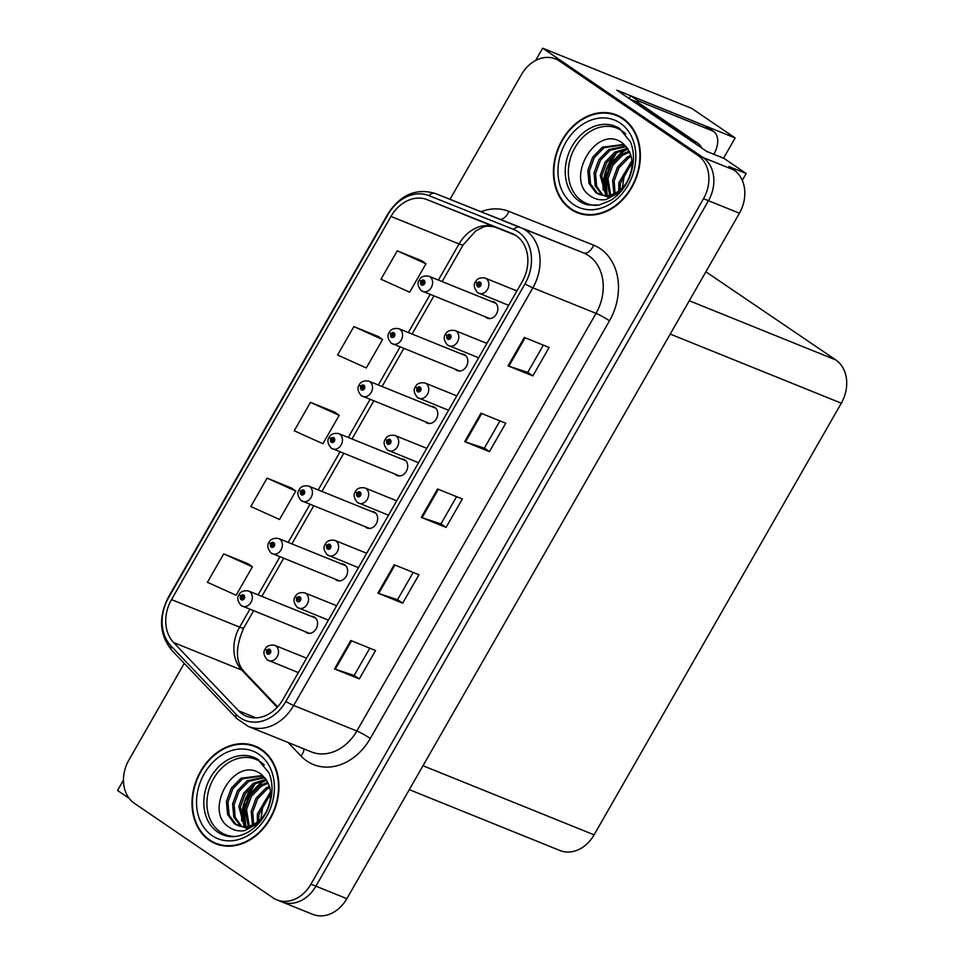 <?xml version="1.0" encoding="UTF-8"?>
<svg xmlns="http://www.w3.org/2000/svg" width="964" height="964" viewBox="0 0 964 964"><rect width="100%" height="100%" fill="white"/><g stroke="black" fill="none" stroke-linecap="round" stroke-linejoin="round"><path stroke-width="1.45" d="M485.302 316.77A8.772 6.965 -68 0 0 486.29 317.626A8.772 6.965 -68 0 0 487.338 318.192A8.772 6.965 -68 0 0 496.773 313.348A8.772 6.965 -68 0 0 494.966 302.467A8.772 6.965 -68 0 0 493.917 301.913A8.772 6.965 -68 0 0 491.459 301.515M395.156 474.168A8.772 6.965 -68 0 0 396.144 475.023A8.772 6.965 -68 0 0 397.204 475.577A8.772 6.965 -68 0 0 406.639 470.733A8.772 6.965 -68 0 0 404.82 459.864A8.772 6.965 -68 0 0 403.771 459.298A8.772 6.965 -68 0 0 401.325 458.9M455.249 369.236A8.772 6.965 -68 0 0 456.237 370.092A8.772 6.965 -68 0 0 457.298 370.646A8.772 6.965 -68 0 0 466.733 365.802A8.772 6.965 -68 0 0 464.913 354.933A8.772 6.965 -68 0 0 463.865 354.378A8.772 6.965 -68 0 0 461.419 353.981M365.115 526.633A8.772 6.965 -68 0 0 366.103 527.489A8.772 6.965 -68 0 0 367.151 528.043A8.772 6.965 -68 0 0 376.587 523.199A8.772 6.965 -68 0 0 374.779 512.33A8.772 6.965 -68 0 0 373.731 511.764A8.772 6.965 -68 0 0 371.273 511.366M335.062 579.099A8.772 6.965 -68 0 0 336.05 579.942A8.772 6.965 -68 0 0 337.099 580.509A8.772 6.965 -68 0 0 346.546 575.665A8.772 6.965 -68 0 0 344.726 564.796A8.772 6.965 -68 0 0 343.678 564.229A8.772 6.965 -68 0 0 341.232 563.832M425.208 421.702A8.772 6.965 -68 0 0 426.196 422.557A8.772 6.965 -68 0 0 427.245 423.112A8.772 6.965 -68 0 0 436.68 418.268A8.772 6.965 -68 0 0 434.872 407.398A8.772 6.965 -68 0 0 433.824 406.844A8.772 6.965 -68 0 0 431.366 406.434M305.022 631.565A8.772 6.965 -68 0 0 306.01 632.408A8.772 6.965 -68 0 0 307.058 632.974A8.772 6.965 -68 0 0 316.493 628.13A8.772 6.965 -68 0 0 314.686 617.261A8.772 6.965 -68 0 0 313.637 616.695A8.772 6.965 -68 0 0 311.179 616.297M742.28 180.364L746.196 173.532L724 158.397L706.66 151.396L616.852 90.182L735.146 137.96L723.554 158.217M184.257 663.353L128.875 760.054A32.921 26.112 -68 0 0 134.358 803.301L272.908 897.749A32.921 26.112 -68 0 0 276.849 899.858L312.77 914.366A32.921 26.112 -68 0 0 346.859 898.677L739.424 213.225A32.921 26.112 -68 0 0 733.929 169.989L728.856 166.519L746.196 173.532M346.859 898.677L315.903 886.169A32.921 26.112 -68 0 1 281.801 901.858A32.921 26.112 -68 0 0 315.903 886.169L708.456 200.717A32.921 26.112 -68 0 0 702.973 157.469L542.66 48.2L691.911 108.498L735.146 137.96M123.464 780.153L117.548 790.468L129.236 798.433M542.66 48.2L535.61 60.491M705.877 271.8L835.824 359.946A32.921 26.112 112 0 1 841.319 403.193L594.101 834.848A32.921 26.112 112 0 1 560.012 850.537L409.302 789.649M622.937 118.391A52.671 41.789 -68 0 0 616.635 115.005A52.671 41.789 -68 0 0 559.988 144.082A52.671 41.789 -68 0 0 570.869 209.296A52.671 41.789 -68 0 0 577.171 212.67A52.671 41.789 -68 0 0 633.818 183.606A52.671 41.789 -68 0 0 622.937 118.391M619.069 116.114A52.671 41.789 -68 0 0 615.755 115.258M261.509 749.474A52.671 41.789 -68 0 0 255.195 746.1A52.671 41.789 -68 0 0 198.56 775.164A52.671 41.789 -68 0 0 209.441 840.391A52.671 41.789 -68 0 0 215.743 843.765A52.671 41.789 -68 0 0 272.39 814.701A52.671 41.789 -68 0 0 261.509 749.474M257.641 747.196A52.671 41.789 -68 0 0 254.327 746.353M516.246 235.758A35.114 27.86 112 0 1 522.102 281.886L282.922 699.515A35.114 27.86 112 0 1 246.555 716.252A35.114 27.86 112 0 1 238.59 710.793L173.592 642.53A35.114 27.86 112 0 1 171.508 599.608L390.95 216.442A35.114 27.86 112 0 1 427.221 199.681L511.944 233.469A35.114 27.86 112 0 1 512.041 233.505A35.114 27.86 112 0 1 516.246 235.758M518.415 231.975A39.5 31.342 -68 0 0 513.583 229.396L428.847 195.608A39.5 31.342 -68 0 0 388.046 214.466L168.604 597.632A39.5 31.342 -68 0 0 170.953 645.916L235.939 714.179A39.5 31.342 -68 0 0 285.826 701.503L525.006 283.862A39.5 31.342 -68 0 0 518.415 231.975M276.849 899.858A32.921 26.112 -68 0 0 310.938 884.169L315.903 886.169L708.456 200.717A32.921 26.112 -68 0 0 702.973 157.469L564.422 63.034A32.921 26.112 -68 0 0 560.482 60.925L555.517 58.925A32.921 26.112 -68 0 0 521.428 74.614L449.995 199.331M369.79 648.182L354.162 675.463L335.291 669.209A8.772 0.904 -150.2 0 1 334.52 668.92L359.295 678.921L375.562 650.519L350.788 640.506L334.52 668.92M354.186 675.439L359.295 678.921M413.182 572.423L397.554 599.704L378.683 593.438A8.772 0.904 -150.2 0 1 377.912 593.161L402.687 603.163L418.954 574.749L394.18 564.747L377.912 593.161M397.566 599.68L402.687 603.163M532.851 375.876L527.742 372.393L508.847 366.163A8.772 0.904 -150.2 0 1 508.076 365.874L532.851 375.876L549.119 347.474L524.344 337.46L508.076 365.874M499.954 420.894L484.338 448.188L465.455 441.922A8.772 0.904 -150.2 0 1 464.684 441.633L489.459 451.646L505.726 423.232L480.964 413.219L464.684 441.633M484.35 448.152L489.459 451.646M446.067 527.404L440.958 523.922L422.075 517.68A8.772 0.904 -150.2 0 1 421.292 517.391L446.067 527.404L462.346 498.991L437.572 488.989L421.292 517.391M310.938 884.169L703.503 198.717A32.921 26.112 -68 0 0 698.008 155.469L559.457 61.033A32.921 26.112 -68 0 0 555.517 58.925M248.447 563.94L223.696 553.878L207.429 582.292L236.132 595.246L252.399 566.832L248.23 563.783M378.611 336.665L353.872 326.591L337.593 355.005L366.296 367.959L382.563 339.557L378.394 336.508M422.003 260.895L397.252 250.833L380.985 279.247L409.688 292.2L425.955 263.787L421.786 260.738M291.827 488.182L267.088 478.12L250.821 506.522L279.524 519.488L295.791 491.074L291.622 488.025M310.48 402.362L294.213 430.763L322.904 443.729L339.183 415.315L335.002 412.267L310.48 402.362L339.183 415.315M440.946 523.946L456.575 496.665M527.718 372.417L543.347 345.136M353.872 326.591L382.563 339.557M397.252 250.833L425.955 263.787M267.088 478.12L295.791 491.074M223.696 553.878L252.399 566.832M215.297 842.982A52.671 41.789 -68 0 0 218.262 844.669M576.725 211.887A52.671 41.789 -68 0 0 579.689 213.574M239.578 595.125L240.578 596.282A2.747 2.181 -68 0 0 244.266 598.644A2.747 2.181 -68 0 0 240.699 596.065L241.747 596.873A1.097 0.868 112 0 1 243.217 597.825A1.097 0.868 112 0 1 241.699 596.957L240.578 596.282M243.326 597.511L241.747 596.873M240.699 596.065A5.483 0.711 -148.2 0 1 239.132 594.427C240.88 591.366 244.037 590.233 248.628 591.028A8.23 6.531 112 0 1 249.616 591.559A8.23 6.531 112 0 1 251.315 601.753A8.23 6.531 112 0 1 242.47 606.296A8.23 6.531 112 0 1 241.482 605.766M243.302 597.608L241.699 596.957M265.751 649.447L266.763 650.592A2.747 2.181 -68 0 0 270.438 652.965A2.747 2.181 -68 0 0 266.871 650.387L267.932 651.194A1.097 0.868 112 0 1 269.402 652.134A1.097 0.868 112 0 1 267.884 651.278L266.763 650.592M269.51 651.833L267.932 651.194M266.871 650.387A5.483 0.711 -148.2 0 1 265.317 648.748C267.052 645.687 270.221 644.554 274.812 645.35A8.23 6.531 112 0 1 275.788 645.88A8.23 6.531 112 0 1 277.499 656.062A8.23 6.531 112 0 1 268.643 660.605A8.23 6.531 112 0 1 267.655 660.075M269.486 651.917L267.884 651.278M269.619 542.66L270.631 543.817A2.747 2.181 -68 0 0 274.306 546.178A2.747 2.181 -68 0 0 270.739 543.612L271.8 544.407A1.097 0.868 112 0 1 273.27 545.359A1.097 0.868 112 0 1 271.752 544.491L270.631 543.817M273.378 545.046L271.8 544.407M270.739 543.612A5.483 0.711 -148.2 0 1 269.173 541.961C270.92 538.9 274.089 537.767 278.68 538.563A8.23 6.531 112 0 1 279.656 539.093A8.23 6.531 112 0 1 281.368 549.287A8.23 6.531 112 0 1 272.511 553.83A8.23 6.531 112 0 1 271.523 553.3M273.354 545.142L271.752 544.491M299.671 490.194L300.672 491.351A2.747 2.181 -68 0 0 304.359 493.713A2.747 2.181 -68 0 0 300.792 491.146L301.84 491.941A1.097 0.868 112 0 1 303.311 492.893A1.097 0.868 112 0 1 301.792 492.026L300.672 491.351M303.419 492.58L301.84 491.941M300.792 491.146A5.483 0.711 -148.2 0 1 299.226 489.495C300.973 486.434 304.13 485.302 308.721 486.097A8.23 6.531 112 0 1 309.709 486.627A8.23 6.531 112 0 1 311.408 496.822A8.23 6.531 112 0 1 302.563 501.364A8.23 6.531 112 0 1 301.575 500.834M303.395 492.676L301.792 492.026M329.712 437.728L330.724 438.885A2.747 2.181 -68 0 0 334.4 441.247A2.747 2.181 -68 0 0 330.833 438.68L331.893 439.476A1.097 0.868 112 0 1 333.363 440.428A1.097 0.868 112 0 1 331.845 439.56L330.724 438.885M333.472 440.114L331.893 439.476M330.833 438.68A5.483 0.711 -148.2 0 1 329.278 437.041C331.014 433.981 334.183 432.836 338.774 433.631A8.23 6.531 112 0 1 339.75 434.162A8.23 6.531 112 0 1 341.461 444.356A8.23 6.531 112 0 1 332.604 448.899A8.23 6.531 112 0 1 331.616 448.368M333.448 440.211L331.845 439.56M295.803 596.981L296.804 598.126A2.747 2.181 -68 0 0 300.491 600.5A2.747 2.181 -68 0 0 296.924 597.921L297.972 598.728A1.097 0.868 112 0 1 299.442 599.668A1.097 0.868 112 0 1 297.924 598.813L296.804 598.126M299.551 599.367L297.972 598.728M296.924 597.921A5.483 0.711 -148.2 0 1 295.358 596.282C297.105 593.222 300.262 592.089 304.853 592.884A8.23 6.531 112 0 1 305.841 593.414A8.23 6.531 112 0 1 307.54 603.597A8.23 6.531 112 0 1 298.695 608.139A8.23 6.531 112 0 1 297.707 607.609M299.527 599.451L297.924 598.813M325.844 544.515L326.856 545.66A2.747 2.181 -68 0 0 330.532 548.034A2.747 2.181 -68 0 0 326.965 545.455L328.025 546.263A1.097 0.868 112 0 1 329.495 547.215A1.097 0.868 112 0 1 327.977 546.347L326.856 545.66M329.604 546.901L328.025 546.263M326.965 545.455A5.483 0.711 -148.2 0 1 325.41 543.817C327.145 540.756 330.315 539.623 334.906 540.418A8.23 6.531 112 0 1 335.882 540.949A8.23 6.531 112 0 1 337.593 551.131A8.23 6.531 112 0 1 328.736 555.674A8.23 6.531 112 0 1 327.748 555.156M329.58 546.986L327.977 546.347M355.897 492.05L356.897 493.207A2.747 2.181 -68 0 0 360.584 495.568A2.747 2.181 -68 0 0 357.017 492.99L358.066 493.797A1.097 0.868 112 0 1 359.536 494.749A1.097 0.868 112 0 1 358.018 493.881L356.897 493.207M359.644 494.436L358.066 493.797M357.017 492.99A5.483 0.711 -148.2 0 1 355.451 491.351C357.198 488.29 360.355 487.157 364.946 487.953A8.23 6.531 112 0 1 365.934 488.483A8.23 6.531 112 0 1 367.633 498.677A8.23 6.531 112 0 1 358.789 503.208A8.23 6.531 112 0 1 357.801 502.69M359.62 494.532L358.018 493.881M385.937 439.584L386.95 440.741A2.747 2.181 -68 0 0 390.625 443.103A2.747 2.181 -68 0 0 387.058 440.524L388.118 441.331A1.097 0.868 112 0 1 389.589 442.283A1.097 0.868 112 0 1 388.07 441.416L386.95 440.741M389.697 441.97L388.118 441.331M387.058 440.524A5.483 0.711 -148.2 0 1 385.504 438.885C387.239 435.824 390.408 434.692 394.999 435.487A8.23 6.531 112 0 1 395.975 436.017A8.23 6.531 112 0 1 397.686 446.212A8.23 6.531 112 0 1 388.829 450.754A8.23 6.531 112 0 1 387.841 450.224M389.673 442.066L388.07 441.416M629.094 98.521A21.943 13.159 124.3 0 0 630.781 95.834L638.035 100.786L712.107 130.706A21.943 13.159 -55.7 0 1 713.625 131.514A21.943 13.159 -55.7 0 1 713.854 154.3M638.035 100.786A21.943 13.159 -55.7 0 1 637.264 102.076M630.781 95.834L704.853 125.766A21.943 13.159 -55.7 0 1 706.371 126.573L713.625 131.514M631.312 100.027A21.943 17.412 -68 0 0 631.456 99.738L690.935 140.286A21.943 17.412 112 0 1 693.273 142.274M701.961 148.191A21.943 17.412 -68 0 0 697.129 142.78L637.65 102.232L631.456 99.738M596.849 205.368A40.596 32.21 112 0 1 581.786 200.886A40.596 32.21 112 0 1 575.014 147.552A40.596 32.21 112 0 1 621.925 130.803A40.596 32.21 112 0 1 625.708 133.936M621.792 190.426L608.019 197.15L595.728 192.523A27.426 21.762 -68 0 0 599.018 194.282A27.426 21.762 -68 0 0 627.419 181.208C634.866 165.675 633.3 153.035 622.72 143.275C596.68 122.633 564.024 179.425 590.209 195.837C594.848 199.235 600.126 200.476 606.055 199.536L620.467 191.993M622.009 190.498L624.19 175.882L632.107 163.024M622.66 118.861A52.116 41.344 112 0 1 633.432 183.401A52.116 41.344 112 0 1 577.376 212.164A52.116 41.344 112 0 1 571.134 208.827A52.116 41.344 112 0 1 560.373 144.287A52.116 41.344 112 0 1 616.418 115.523A52.116 41.344 112 0 1 622.66 118.861M583.003 214.43A52.116 41.344 112 0 1 582.34 214.165L577.376 212.164M618.78 190.993L618.804 182.907L631.938 160.639M620.141 189.932L620.346 183.534L632.071 162.374M613.911 193.776L612.61 180.401L617.478 167.121L627.202 157.144L630.842 155.18M615.056 193.246L614.152 181.027L619.021 167.748L628.745 157.771L631.179 156.385M609.646 195.138L606.416 177.906L611.284 164.615L621.009 154.638L629.251 151.179M610.67 194.897L607.959 178.533L612.827 165.242L622.551 155.264L629.673 152.083M605.778 195.559L600.223 175.4L605.091 162.109L614.815 152.143L627.492 148.203M606.718 195.523L601.765 176.026L606.633 162.735L616.358 152.77L627.926 148.854M602.223 195.234L595.186 185.883L594.029 172.893L598.897 159.614L608.621 149.637L625.479 146.118M603.09 195.379L596.644 186.233L595.583 173.52L600.439 160.241L610.164 150.264L626.19 146.588M595.728 192.523L588.992 183.377L587.835 170.399L592.703 157.108L602.428 147.143L622.503 144.6L626.347 146.697M599.729 194.547L597.282 193.149L590.546 184.004L589.39 171.026L594.246 157.735L603.97 147.757L623.262 144.925M616.418 115.523L621.382 117.524A52.116 41.344 112 0 1 622.033 117.789M607.248 195.487L605.802 179.87L611.61 163.663L623.334 151.481L627.998 148.962M606.525 195.294L605.031 179.557L610.839 163.35L622.563 151.167L626.467 148.986M235.421 836.463A40.596 32.21 112 0 1 220.358 831.98A40.596 32.21 112 0 1 213.586 778.647A40.596 32.21 112 0 1 260.497 761.897A40.596 32.21 112 0 1 264.281 765.018M260.364 821.521L246.591 828.245L234.3 823.618A27.426 21.762 -68 0 0 237.59 825.377A27.426 21.762 -68 0 0 265.992 812.303C273.427 796.77 271.872 784.118 261.292 774.369C235.252 753.728 202.585 810.519 228.781 826.931C233.421 830.329 238.698 831.558 244.627 830.631L259.039 823.075M260.581 821.593L262.762 806.964L270.667 794.119M261.232 749.956A52.116 41.344 112 0 1 272.005 814.496A52.116 41.344 112 0 1 215.948 843.259A52.116 41.344 112 0 1 209.706 839.921A52.116 41.344 112 0 1 198.946 775.381A52.116 41.344 112 0 1 254.99 746.606A52.116 41.344 112 0 1 261.232 749.956M221.575 845.524A52.116 41.344 112 0 1 220.901 845.259L215.948 843.259M257.352 822.087L257.376 814.002L270.51 791.733M258.714 821.027L258.918 814.628L270.643 793.468M252.484 824.871L251.182 811.495L256.05 798.204L265.775 788.239L269.414 786.275M253.628 824.341L252.725 812.122L257.593 798.831L267.317 788.865L269.751 787.468M248.218 826.232L244.989 808.989L249.857 795.71L259.581 785.732L267.823 782.274M249.242 825.991L246.531 809.615L251.399 796.336L261.123 786.359L268.245 783.178M244.35 826.642L238.795 806.494L243.663 793.203L253.387 783.238L266.052 779.286M245.29 826.618L240.337 807.121L245.205 793.83L254.93 783.853L266.498 779.948M240.795 826.317L233.758 816.966L232.601 803.988L237.469 790.709L247.194 780.732L264.052 777.213M241.663 826.461L235.216 817.327L234.144 804.615L239.012 791.336L248.736 781.358L264.763 777.683M234.3 823.618L227.564 814.472L226.407 801.482L231.276 788.203L241 778.225L261.075 775.695L264.919 777.791M238.301 825.642L235.843 824.244L229.119 815.098L227.95 802.108L232.818 788.829L242.542 778.852L261.834 776.02M254.99 746.606L259.943 748.606A52.116 41.344 112 0 1 260.605 748.883M245.82 826.582L244.374 810.953L250.182 794.746L261.907 782.575L266.57 780.057M245.085 826.389L243.603 810.652L249.411 794.444L261.123 782.262L265.04 780.081M359.765 385.263L360.765 386.419A2.747 2.181 -68 0 0 364.452 388.781A2.747 2.181 -68 0 0 360.885 386.215L361.934 387.01A1.097 0.868 112 0 1 363.404 387.962A1.097 0.868 112 0 1 361.886 387.094L360.765 386.419M363.512 387.649L361.934 387.01M360.885 386.215A5.483 0.711 -148.2 0 1 359.319 384.576C361.066 381.515 364.223 380.382 368.814 381.166A8.23 6.531 112 0 1 369.802 381.696A8.23 6.531 112 0 1 371.502 391.89A8.23 6.531 112 0 1 362.657 396.433A8.23 6.531 112 0 1 361.669 395.903M363.488 387.745L361.886 387.094M389.805 332.797L390.818 333.954A2.747 2.181 -68 0 0 394.493 336.316A2.747 2.181 -68 0 0 390.926 333.749L391.987 334.544A1.097 0.868 112 0 1 393.457 335.496A1.097 0.868 112 0 1 391.938 334.629L390.818 333.954M393.565 335.183L391.987 334.544M390.926 333.749A5.483 0.711 -148.2 0 1 389.372 332.11C391.107 329.049 394.276 327.917 398.867 328.712A8.23 6.531 112 0 1 399.843 329.23A8.23 6.531 112 0 1 401.554 339.424A8.23 6.531 112 0 1 392.697 343.967A8.23 6.531 112 0 1 391.709 343.437M393.541 335.279L391.938 334.629M419.858 280.343L420.858 281.488A2.747 2.181 -68 0 0 424.546 283.862A2.747 2.181 -68 0 0 420.979 281.283L422.027 282.091A1.097 0.868 112 0 1 423.497 283.03A1.097 0.868 112 0 1 421.979 282.163L420.858 281.488M423.606 282.717L422.027 282.091M420.979 281.283A5.483 0.711 -148.2 0 1 419.412 279.644C421.16 276.584 424.317 275.451 428.908 276.246A8.23 6.531 112 0 1 429.896 276.764A8.23 6.531 112 0 1 431.595 286.959A8.23 6.531 112 0 1 422.75 291.502A8.23 6.531 112 0 1 421.762 290.971M423.582 282.813L421.979 282.163M415.99 387.118L416.99 388.275A2.747 2.181 -68 0 0 420.678 390.637A2.747 2.181 -68 0 0 417.111 388.07L418.159 388.866A1.097 0.868 112 0 1 419.629 389.817A1.097 0.868 112 0 1 418.111 388.95L416.99 388.275M419.738 389.504L418.159 388.866M417.111 388.07A5.483 0.711 -148.2 0 1 415.544 386.419C417.292 383.359 420.449 382.226 425.04 383.021A8.23 6.531 112 0 1 426.028 383.552A8.23 6.531 112 0 1 427.727 393.746A8.23 6.531 112 0 1 418.882 398.289A8.23 6.531 112 0 1 417.894 397.758M419.714 389.601L418.111 388.95M446.031 334.653L447.043 335.809A2.747 2.181 -68 0 0 450.718 338.171A2.747 2.181 -68 0 0 447.151 335.605L448.212 336.4A1.097 0.868 112 0 1 449.682 337.352A1.097 0.868 112 0 1 448.164 336.484L447.043 335.809M449.79 337.038L448.212 336.4M447.151 335.605A5.483 0.711 -148.2 0 1 445.597 333.954C447.332 330.893 450.501 329.76 455.092 330.556A8.23 6.531 112 0 1 456.068 331.086A8.23 6.531 112 0 1 457.779 341.28A8.23 6.531 112 0 1 448.923 345.823A8.23 6.531 112 0 1 447.935 345.293M449.766 337.135L448.164 336.484M476.083 282.187L477.084 283.344A2.747 2.181 -68 0 0 480.771 285.706A2.747 2.181 -68 0 0 477.204 283.139L478.252 283.934A1.097 0.868 112 0 1 479.723 284.886A1.097 0.868 112 0 1 478.204 284.019L477.084 283.344M479.831 284.573L478.252 283.934M477.204 283.139A5.483 0.711 -148.2 0 1 475.638 281.5C477.385 278.439 480.542 277.295 485.133 278.09A8.23 6.531 112 0 1 486.121 278.62A8.23 6.531 112 0 1 487.82 288.814A8.23 6.531 112 0 1 478.975 293.357A8.23 6.531 112 0 1 477.987 292.827M479.807 284.669L478.204 284.019M733.929 169.989L698.008 155.469M739.424 213.225L703.503 198.717M594.101 834.848L423.003 765.729M841.319 403.193L670.221 334.074M835.824 359.946L689.296 300.756M481 211.706A54.864 43.525 112 0 1 508.884 211.369L593.619 245.157A54.864 43.525 112 0 1 609.477 320.807L370.297 738.448A10.978 1.133 29.8 0 0 356.849 731.001L596.029 313.36A43.886 34.825 -68 0 0 588.715 255.701A43.886 34.825 -68 0 0 583.449 252.893A43.886 34.825 -68 0 0 583.341 252.845L520.391 227.42M370.297 738.448A54.864 43.525 112 0 1 306.913 761.066A54.864 43.525 112 0 1 301.021 756.053L288.128 742.509M311.396 751.908A43.886 34.825 -68 0 0 356.849 731.001L293.683 705.479A43.886 34.825 112 0 1 248.218 726.398L311.396 751.908M583.449 252.893L435.427 193.523A10.978 6.676 111.7 0 0 435.427 193.523L520.138 227.311A10.978 6.676 111.7 0 1 520.174 227.323A43.886 34.825 112 0 1 520.283 227.371A43.886 34.825 112 0 1 525.537 230.179A43.886 34.825 112 0 1 532.863 287.838A10.978 1.133 -150.2 0 1 525.006 283.862M520.15 227.323A10.978 6.676 111.7 0 0 513.583 229.396M428.847 195.608A10.978 6.676 111.7 0 1 435.427 193.523C416.291 187.811 400.422 194.632 387.829 213.984A10.978 1.133 29.8 0 0 388.046 214.466M168.604 597.632A10.978 1.133 -150.2 0 1 168.387 597.15C158.241 617.249 159.422 634.999 171.917 650.411L236.915 718.662L248.218 726.398M170.953 645.916A10.978 6.29 136.4 0 0 171.917 650.411M235.939 714.179A10.978 6.29 136.4 0 0 236.915 718.662M285.826 701.503A10.978 1.133 29.8 0 0 293.683 705.479L532.863 287.838L596.029 313.36A10.978 1.133 29.8 0 1 609.477 320.807M559.457 61.033L564.422 63.034M508.884 211.369A10.978 6.676 -68.3 0 1 500.183 219.346M593.619 245.157A10.978 6.676 -68.3 0 1 583.389 252.857M303.877 748.871A10.978 6.29 -43.6 0 1 301.021 756.053M171.508 599.608L239.626 627.13A35.114 27.86 -68 0 0 241.723 670.052L277.186 707.311M173.592 642.53L241.723 670.052A19.75 11.315 -43.6 0 1 244.145 671.679L277.62 706.841M238.59 710.793L256.087 717.867M427.221 199.681L495.351 227.203A35.114 27.86 -68 0 0 459.069 243.964L438.391 280.078M495.412 227.215A19.75 12.026 -68.3 0 1 495.376 227.203L515.33 235.168L495.351 227.203A19.75 12.026 -68.3 0 1 495.351 227.203C489.616 225.841 485.446 225.853 482.88 227.275L475.794 230.854L463.154 244.88L442.139 281.584M390.95 216.442L459.069 243.964A19.75 2.049 29.8 0 0 463.154 244.88M430.137 294.49L408.35 332.532M400.096 346.956L378.298 384.998M370.043 399.421L348.257 437.463M340.003 451.887L318.204 489.929M309.95 504.353L288.164 542.395M279.909 556.806L258.111 594.86M249.857 609.272L239.626 627.13A19.75 2.049 29.8 0 0 243.711 628.046C235.24 647.531 235.385 662.075 244.145 671.679M422.075 517.68L438.331 489.29M465.455 441.922L481.723 413.532M508.847 366.163L525.103 337.774M378.683 593.438L394.939 565.049M335.291 669.209L351.547 640.819M697.129 142.78L690.935 140.286M704.853 125.766L712.107 130.706M619.237 128.26L630.384 141.732C634.734 152.457 634.457 164.29 629.54 177.231C625.214 187.438 618.924 195.15 610.694 200.367L599.018 205.043L588.257 204.946A41.717 33.101 112 0 1 579.063 200.982A41.717 33.101 112 0 1 571.712 146.865A41.717 33.101 112 0 1 619.237 128.26A41.717 33.101 112 0 1 620.165 128.863M616.056 152.963A42.79 33.945 -68 0 0 603.127 189.534M620.226 123.127A47.176 37.427 112 0 1 628.094 185.1A47.176 37.427 112 0 1 573.58 204.561A47.176 37.427 112 0 1 565.711 142.576A47.176 37.427 112 0 1 620.226 123.127M257.798 759.355L268.956 772.827C273.306 783.551 273.029 795.384 268.113 808.326C263.787 818.532 257.496 826.244 249.266 831.45C241.398 836.113 233.915 837.644 226.817 836.041A41.717 33.101 112 0 1 217.635 832.065A41.717 33.101 112 0 1 210.285 777.948A41.717 33.101 112 0 1 257.798 759.355A41.717 33.101 112 0 1 258.738 759.945M254.629 784.057A42.79 33.945 -68 0 0 241.699 820.629M258.798 754.21A47.176 37.427 112 0 1 266.667 816.195A47.176 37.427 112 0 1 212.152 835.655A47.176 37.427 112 0 1 204.284 773.67A47.176 37.427 112 0 1 258.798 754.21M387.829 213.984L168.387 597.15M433.872 295.996L412.086 334.05M403.832 348.462L382.045 386.516M373.779 400.928L351.993 438.982M343.738 453.393L321.952 491.447M313.686 505.859L291.899 543.913M283.645 558.325L261.859 596.367M253.592 610.79L243.711 628.046M309.516 633.372L241.096 605.561C237.638 601.44 236.879 597.909 238.819 594.969M315.674 618.117L248.628 591.028M298.334 672.607L267.281 659.882C263.811 655.761 263.052 652.23 265.004 649.29M306.588 658.183L274.812 645.35M339.557 580.906L271.149 553.095C267.679 548.974 266.92 545.443 268.872 542.503M345.727 565.651L278.68 538.563M369.61 528.441L301.19 500.629C297.731 496.508 296.972 492.978 298.912 490.037M375.767 513.185L308.721 486.097M399.65 475.975L331.242 448.164C327.772 444.055 327.013 440.524 328.965 437.572M405.82 460.72L338.774 433.631M328.387 620.141L297.322 607.416C293.863 603.295 293.104 599.765 295.044 596.824M336.641 605.717L304.853 592.884M358.427 567.676L327.374 554.951C323.904 550.83 323.145 547.299 325.097 544.359M366.682 553.252L334.906 540.418M388.48 515.21L357.415 502.485C353.957 498.364 353.198 494.833 355.138 491.893M396.734 500.798L364.946 487.953M418.521 462.744L387.468 450.019C383.997 445.898 383.238 442.368 385.19 439.427M426.775 448.332L394.999 435.487M616.683 152.565L606.32 170.122L603.331 190.065M624.045 145.227L622.503 144.6M255.243 783.66L244.88 801.217L241.904 821.159M262.618 776.321L261.075 775.695M429.703 423.521L361.283 395.698C357.825 391.589 357.066 388.058 359.006 385.106M435.861 408.254L368.814 381.166M459.744 371.056L391.336 343.232C387.865 339.123 387.106 335.593 389.058 332.64M465.913 355.788L398.867 328.712M489.796 318.59L421.376 290.767C417.918 286.657 417.159 283.127 419.099 280.187M495.954 303.323L428.908 276.246M448.573 410.278L417.508 397.554C414.05 393.433 413.291 389.902 415.231 386.962M456.828 395.867L425.04 383.021M478.614 357.813L447.561 345.088C444.091 340.967 443.332 337.436 445.284 334.496M486.868 343.401L455.092 330.556M508.667 305.347L477.602 292.622C474.143 288.513 473.384 284.983 475.324 282.03M516.921 290.935L485.133 278.09"/></g></svg>
